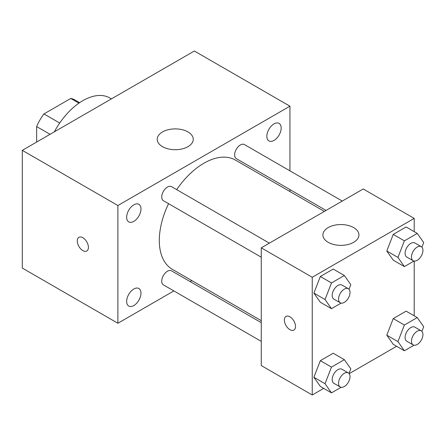 <?xml version="1.0" encoding="UTF-8"?>
<svg xmlns="http://www.w3.org/2000/svg" width="446" height="446" viewBox="0 0 446 446"><rect width="100%" height="100%" fill="white"/><g stroke="black" fill="none" stroke-linecap="round" stroke-linejoin="round"><path stroke-width="0.67" d="M59.697 123.035L43.937 113.931L70.758 98.449A34.894 20.148 120 0 1 74.794 99.887L79.633 102.675M36.639 142.062L36.639 126.575A34.894 20.148 120 0 1 43.937 113.931M50.047 134.318L36.639 126.575M78.925 103.16L70.758 98.449M111.416 98.884L109.872 97.992A54.072 31.22 120 0 0 54.34 131.838M173.879 290.926L117.883 323.255L22.3 268.068L22.3 150.335L194.356 51.006L289.939 106.187L289.939 170.846M274.011 123.893A10.13 5.848 120 0 0 267.394 132.819A10.13 5.848 120 0 0 268.944 140.936A10.13 5.848 120 0 0 279.073 135.088A10.13 5.848 120 0 0 279.073 123.391A10.13 5.848 120 0 0 274.011 123.893M133.817 204.831A10.13 5.848 120 0 0 127.199 213.757A10.13 5.848 120 0 0 128.749 221.874A10.13 5.848 120 0 0 138.879 216.026A10.13 5.848 120 0 0 138.879 204.329A10.13 5.848 120 0 0 133.817 204.831M133.817 289.008A10.13 5.848 120 0 0 127.199 297.934A10.13 5.848 120 0 0 128.749 306.051A10.13 5.848 120 0 0 138.879 300.203A10.13 5.848 120 0 0 138.879 288.506A10.13 5.848 120 0 0 133.817 289.008M117.883 323.255L117.883 205.522L22.3 150.335M117.883 205.522L289.939 106.187M187.983 146.662A18.024 10.409 180 0 1 168.337 148.914A18.024 10.409 180 0 1 157.215 139.303A18.024 10.409 180 0 1 175.239 128.894A18.024 10.409 180 0 1 193.263 139.303A18.024 10.409 180 0 1 187.983 146.662M191.808 280.579L190.102 281.56M88.414 247.374A7.883 4.555 60 0 1 86.78 250.981A7.883 4.555 60 0 1 78.897 246.432A7.883 4.555 60 0 1 78.897 237.328A7.883 4.555 60 0 1 84.969 239.441A7.883 4.555 60 0 1 88.414 247.374M86.78 250.981A7.883 4.555 60 0 1 78.897 246.426A7.883 4.555 60 0 1 78.897 237.322M289.939 189.578L289.939 191.546M342.272 201.062L244.419 144.565A8.112 4.683 120 0 0 240.361 144.967A8.112 4.683 120 0 0 234.629 154.901A8.112 4.683 120 0 0 236.308 158.614L326.054 210.428M261.261 322.648L171.52 270.834A8.112 4.683 120 0 0 167.462 271.235A8.112 4.683 120 0 0 161.725 281.164A8.112 4.683 120 0 0 163.409 284.877L261.261 341.374M269.373 243.148L171.52 186.651A8.112 4.683 120 0 0 167.462 187.052A8.112 4.683 120 0 0 162.166 194.2A8.112 4.683 120 0 0 163.409 200.7L261.261 257.197M168.577 203.688A63.081 36.421 120 0 0 159.306 240.478A63.081 36.421 120 0 0 172.373 269.356L261.261 320.674M324.348 211.41L235.455 160.092A63.081 36.421 120 0 0 176.688 189.639M323.712 388.377L312.245 394.994L261.261 365.564L261.261 247.831L363.222 188.97L414.2 218.401L414.2 231.641M396.611 346.286L349.185 373.664M393.233 260.157L386.793 250.998L393.233 234.406L406.111 226.969L393.233 234.406L386.793 250.998L393.233 260.157L404.383 266.596L397.949 257.437L404.383 240.846L417.261 233.409L423.7 242.568L421.91 247.19M320.334 386.426L313.895 377.266L320.334 360.675L333.212 353.238L320.334 360.675L313.895 377.266L320.334 386.426L331.484 392.865L325.045 383.705L331.484 367.108L344.362 359.677L350.801 368.836L349.006 373.453M414.2 261.061L414.2 315.818M312.245 394.994L312.245 277.267L414.2 218.401M393.233 344.34L386.793 335.18L393.233 318.583L406.111 311.152L393.233 318.583L386.793 335.18L393.233 344.34L404.383 350.773L397.949 341.614L404.383 325.022L417.261 317.585L423.7 326.745L421.91 331.367M320.334 302.249L313.895 293.089L320.334 276.492L333.212 269.061L320.334 276.492L313.895 293.089L320.334 302.249L331.484 308.688L325.045 299.528L331.484 282.931L344.362 275.5L350.801 284.66L349.006 289.276M312.245 277.267L261.261 247.831M328.172 242.312A18.024 10.409 180 0 1 322.893 234.958A18.024 10.409 180 0 1 340.917 224.55A18.024 10.409 180 0 1 358.941 234.958A18.024 10.409 180 0 1 347.813 244.57A18.024 10.409 180 0 1 328.172 242.312M295.514 326.472A7.883 4.555 60 0 1 293.881 330.085A7.883 4.555 60 0 1 285.998 325.53A7.883 4.555 60 0 1 285.998 316.426A7.883 4.555 60 0 1 292.074 318.539A7.883 4.555 60 0 1 295.514 326.472M293.886 330.079A7.883 4.555 60 0 1 286.003 325.53A7.883 4.555 60 0 1 285.998 316.426M341.123 303.118L331.484 308.688M348.348 288.746L341.976 285.066A8.112 4.683 120 0 0 335.727 287.241A8.112 4.683 120 0 0 332.186 295.403A8.112 4.683 120 0 0 333.87 299.115L340.242 302.795A8.112 4.683 120 0 0 348.348 298.112A8.112 4.683 120 0 0 348.348 288.746A8.112 4.683 120 0 0 342.099 290.92A8.112 4.683 120 0 0 338.559 299.082A8.112 4.683 120 0 0 340.242 302.795M325.045 299.528L313.895 293.089M331.484 282.931L320.334 276.492M344.362 275.5L333.212 269.061M414.027 261.033L404.383 266.596M421.253 246.66L414.88 242.981A8.112 4.683 120 0 0 408.631 245.155A8.112 4.683 120 0 0 405.091 253.317A8.112 4.683 120 0 0 406.769 257.03L413.141 260.709A8.112 4.683 120 0 0 421.253 256.026A8.112 4.683 120 0 0 421.253 246.66A8.112 4.683 120 0 0 415.003 248.829A8.112 4.683 120 0 0 411.463 256.996A8.112 4.683 120 0 0 413.141 260.709M397.949 257.437L386.793 250.998M404.383 240.846L393.233 234.406M417.261 233.409L406.111 226.969M341.123 387.295L331.484 392.865M348.348 372.923L341.976 369.243A8.112 4.683 120 0 0 335.727 371.418A8.112 4.683 120 0 0 332.186 379.579A8.112 4.683 120 0 0 333.87 383.292L340.242 386.972A8.112 4.683 120 0 0 348.348 382.289A8.112 4.683 120 0 0 348.348 372.923A8.112 4.683 120 0 0 342.099 375.097A8.112 4.683 120 0 0 338.559 383.259A8.112 4.683 120 0 0 340.242 386.972M325.045 383.705L313.895 377.266M331.484 367.108L320.334 360.675M344.362 359.677L333.212 353.238M414.027 345.21L404.383 350.773M421.253 330.837L414.88 327.158A8.112 4.683 120 0 0 408.631 329.332A8.112 4.683 120 0 0 405.091 337.494A8.112 4.683 120 0 0 406.769 341.207L413.141 344.886A8.112 4.683 120 0 0 421.253 340.203A8.112 4.683 120 0 0 421.253 330.837A8.112 4.683 120 0 0 415.003 333.011A8.112 4.683 120 0 0 411.463 341.173A8.112 4.683 120 0 0 413.141 344.886M397.949 341.614L386.793 335.18M404.383 325.022L393.233 318.583M417.261 317.585L406.111 311.152"/></g></svg>
